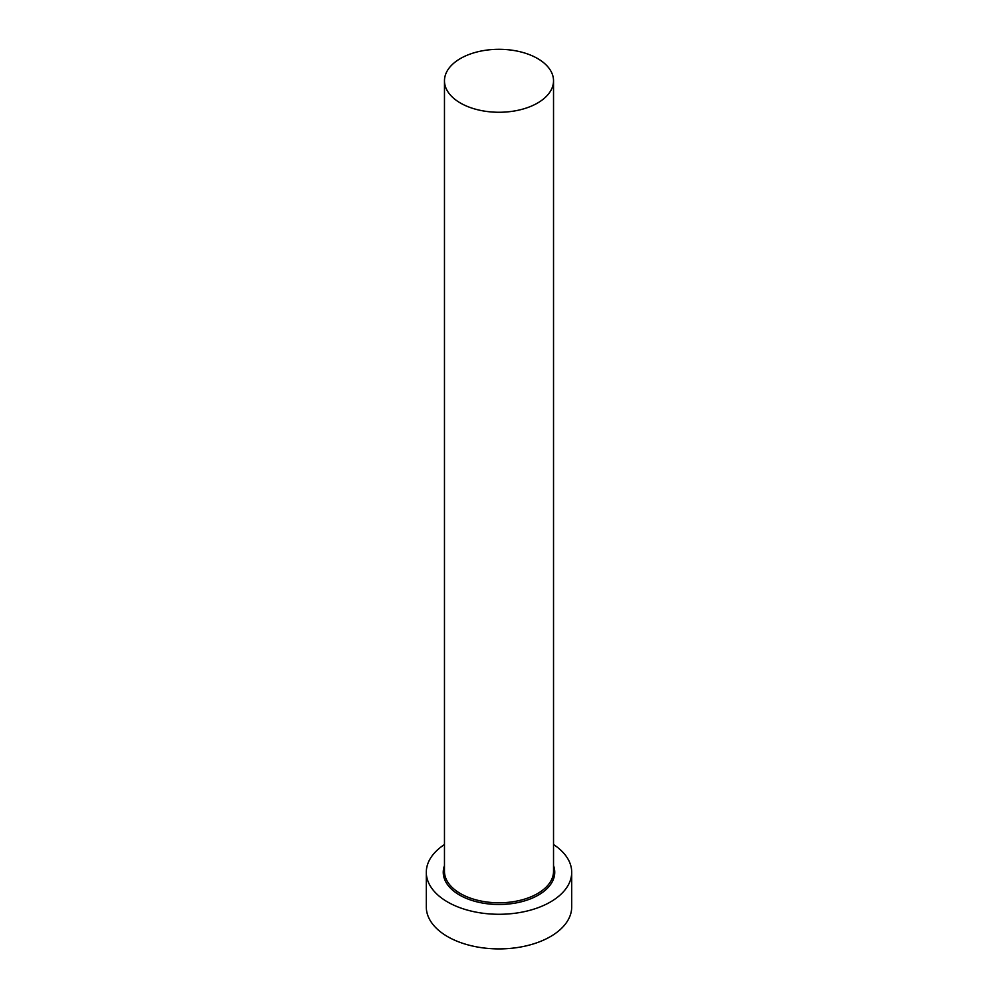 <?xml version="1.0" encoding="UTF-8"?>
<svg xmlns="http://www.w3.org/2000/svg" width="998" height="998" viewBox="0 0 998 998"><rect width="100%" height="100%" fill="white"/><g stroke="black" fill="none" stroke-linecap="round" stroke-linejoin="round"><path stroke-width="1.5" d="M460.44 103.043A54.528 31.487 0 0 0 519.871 109.867A54.528 31.487 0 0 0 553.528 80.776A54.528 31.487 0 0 0 537.56 58.52A54.528 31.487 0 0 0 478.129 51.696A54.528 31.487 0 0 0 444.472 80.776A54.528 31.487 0 0 0 460.44 103.043M444.472 844.533A72.704 41.978 0 0 0 426.296 872.302A72.704 41.978 0 0 0 447.591 901.98A72.704 41.978 0 0 0 526.819 911.087A72.704 41.978 0 0 0 571.704 872.302A72.704 41.978 0 0 0 553.528 844.533M426.296 872.302L426.296 906.933A72.704 41.978 0 0 0 447.591 936.611A72.704 41.978 0 0 0 526.819 945.717A72.704 41.978 0 0 0 571.704 906.933L571.704 872.302M553.528 865.628A55.738 32.186 180 0 1 525.584 900.583A55.738 32.186 180 0 1 459.579 895.056A55.738 32.186 180 0 1 444.472 865.628M444.472 80.776L444.472 871.316A54.528 31.487 0 0 0 460.44 893.572A54.528 31.487 0 0 0 519.871 900.396A54.528 31.487 0 0 0 553.528 871.316L553.528 80.776"/></g></svg>
